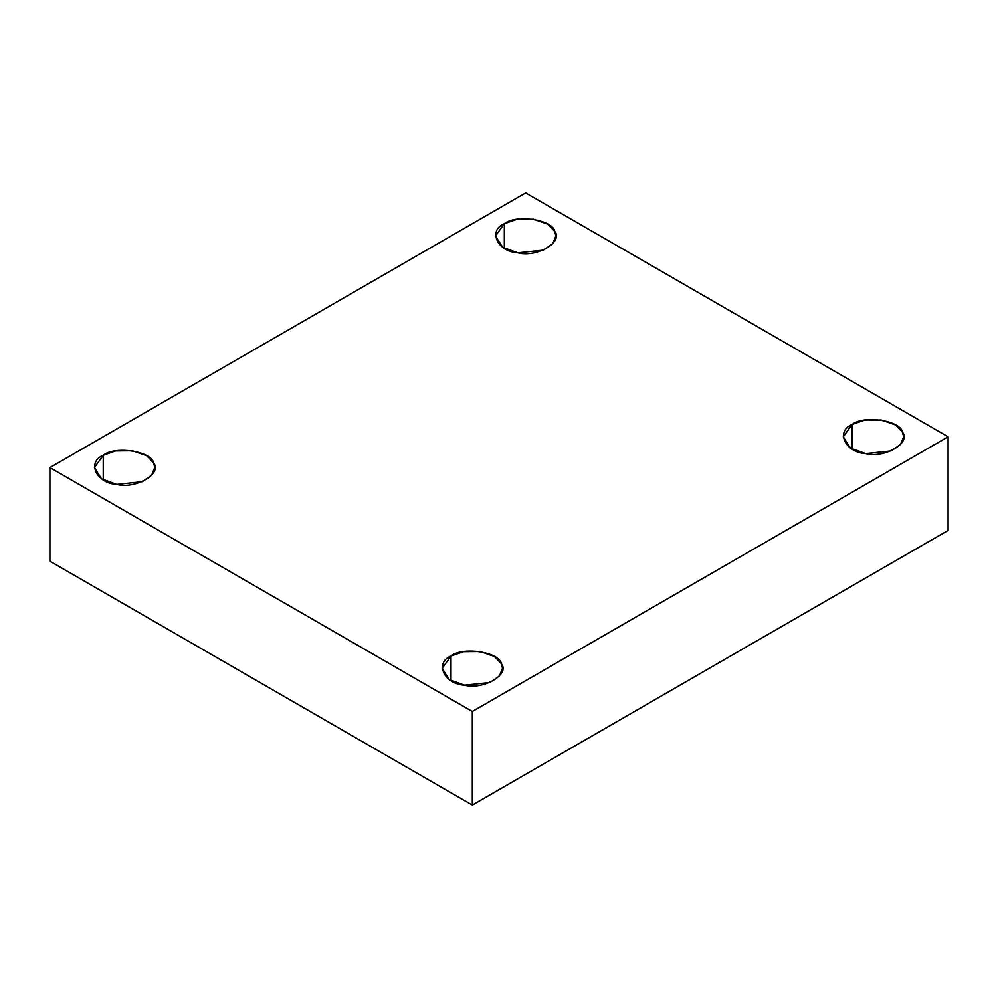 <?xml version="1.0" encoding="UTF-8"?>
<svg xmlns="http://www.w3.org/2000/svg" width="998" height="998" viewBox="0 0 998 998"><rect width="100%" height="100%" fill="white"/><g stroke="black" fill="none" stroke-linecap="round" stroke-linejoin="round"><path stroke-width="1.5" d="M852.092 449.112L852.092 424.474L843.26 436.8L850.358 448.027L865.615 453.616L891.027 450.946L900.52 444.459L903.602 436.8L902.566 432.284L895.568 424.961L881.234 419.971L864.505 420.158L852.092 424.474L852.092 449.112M450.996 680.686L450.996 656.048L442.164 668.361L449.262 679.588L464.519 685.189L489.931 682.52L499.424 676.033L502.505 668.361L501.47 663.857L494.472 656.534L480.138 651.544L463.409 651.731L450.996 656.048L450.996 680.686M103.243 479.913L103.243 455.275L94.398 467.588L101.497 478.815L116.766 484.417L142.165 481.735L151.659 475.26L154.74 467.588L153.717 463.084L146.706 455.749L132.385 450.759L115.643 450.946L103.243 455.275L103.243 479.913M504.339 248.34L504.339 223.702L495.495 236.015L502.593 247.242L517.862 252.843L543.261 250.174L552.755 243.687L555.836 236.015L554.813 231.511L547.802 224.188L533.481 219.198L516.739 219.373L504.339 223.702L504.339 248.34M948.1 530.412L948.1 436.8L472.328 711.474L472.328 805.099L948.1 530.412L472.328 805.099L472.328 711.474L948.1 436.8L948.1 530.412M49.9 561.2L49.9 467.588L525.672 192.901L948.1 436.8L525.672 192.901L49.9 467.588L472.328 711.474L49.9 467.588L49.9 561.2L472.328 805.099L49.9 561.2M504.339 223.702C516.016 213.996 553.104 219.735 554.813 231.511C563.521 242.202 536.375 257.871 517.862 252.843C497.478 251.858 487.535 230.438 504.339 223.702M103.243 455.275C114.92 445.57 152.008 451.308 153.717 463.084C162.424 473.763 135.279 489.444 116.766 484.417C96.369 483.431 86.439 462.012 103.243 455.275M450.996 656.048C462.673 646.355 499.761 652.093 501.47 663.857C510.19 674.548 483.032 690.217 464.519 685.189C444.135 684.204 434.192 662.784 450.996 656.048M852.092 424.474C863.769 414.781 900.857 420.52 902.566 432.284C911.286 442.975 884.128 458.656 865.615 453.616C845.231 452.63 835.289 431.223 852.092 424.474"/></g></svg>
